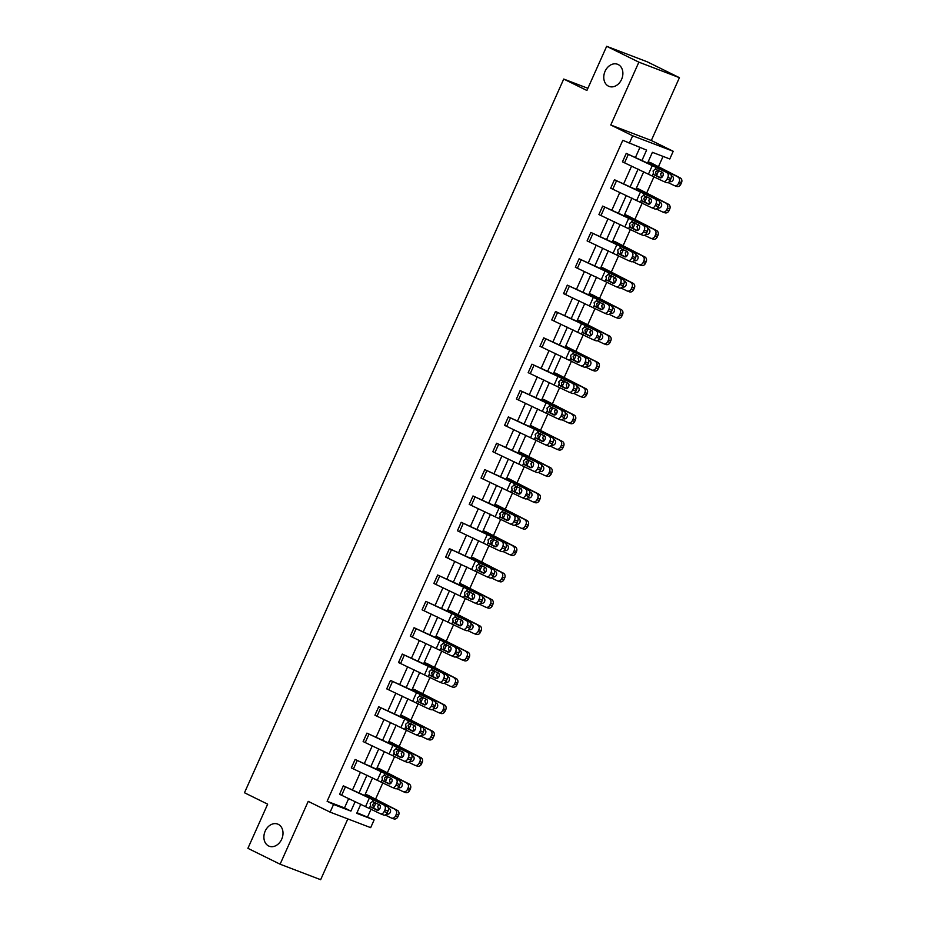 <?xml version="1.0" encoding="UTF-8"?>
<svg xmlns="http://www.w3.org/2000/svg" width="926" height="926" viewBox="0 0 926 926"><rect width="100%" height="100%" fill="white"/><g stroke="black" fill="none" stroke-linecap="round" stroke-linejoin="round"><path stroke-width="1.39" d="M278.286 824.337A11.853 9.179 110.9 0 1 281.863 838.817A11.853 9.179 110.9 0 1 269.211 846.225A11.853 9.179 110.9 0 1 268.609 845.959A11.853 9.179 110.9 0 1 265.033 831.479A11.853 9.179 110.9 0 1 277.684 824.082A11.853 9.179 110.9 0 1 278.286 824.337M618.163 64.531A11.853 9.179 110.9 0 1 621.74 79.011A11.853 9.179 110.9 0 1 609.088 86.419A11.853 9.179 110.9 0 1 608.486 86.153A11.853 9.179 110.9 0 1 604.909 71.672A11.853 9.179 110.9 0 1 617.561 64.276A11.853 9.179 110.9 0 1 618.163 64.531M357.008 812.715L374.104 819.961L370.666 827.647L330.119 812.137L308.219 801.36L280.103 864.201L247.902 848.332L267.66 804.162L244.476 792.749L563.726 79.057L586.91 90.47L606.669 46.3L647.216 61.799L679.418 77.668L638.871 62.158L610.766 124.998L632.666 135.786L673.214 151.285L669.776 158.971L652.402 152.327L647.598 163.069L648.177 161.772L650.897 162.814L680.205 177.885A3.704 3.137 110 0 1 681.524 182.619L680.772 184.309A3.704 3.137 110 0 1 676.431 186.323M606.669 46.3L638.871 62.158M280.103 864.201L320.651 879.7L347.84 818.92M610.766 124.998L651.314 140.497L679.418 77.668M651.314 140.497L673.214 151.285M367.657 816.79L371.118 809.058M375.47 799.346L382.901 782.702M387.253 772.99L394.696 756.357M399.037 746.634L406.479 730.001M410.831 720.289L418.274 703.656M422.615 693.933L430.058 677.3M434.398 667.588L441.841 650.943M446.193 641.232L453.636 624.599M457.976 614.876L465.419 598.242M469.771 588.531L477.203 571.898M481.555 562.175L488.997 545.541M493.338 535.83L500.781 519.185M505.133 509.474L512.576 492.84M516.916 483.117L524.359 466.484M528.7 456.773L536.142 440.139M540.495 430.416L547.937 413.783M552.278 404.072L559.721 387.427M564.061 377.715L571.504 361.082M575.856 351.359L583.299 334.726M587.64 325.014L595.082 308.381M599.435 298.658L606.877 282.025M611.218 272.313L618.661 255.669M623.001 245.957L630.444 229.324M634.796 219.601L642.239 202.968M646.58 193.256L654.022 176.623M658.363 166.9L663.062 156.401M587.883 88.294L563.726 79.057M399.06 780.178L388.052 774.611A13.89 0.625 -155.9 0 0 382.461 771.925L355.144 759.482L399.06 780.178A3.704 2.546 111.6 0 1 399.835 784.716L396.71 783.477A3.704 2.546 -68.4 0 0 395.946 778.94M351.336 767.92L355.121 759.47L351.371 767.932L392.161 787.389A3.704 2.546 -68.4 0 0 392.311 787.459A3.704 2.546 -68.4 0 0 395.958 785.167L396.71 783.477M422.638 727.477L411.63 721.91A13.89 0.625 -155.9 0 0 406.039 719.224L378.722 706.781L422.638 727.477A3.704 2.546 111.6 0 1 423.413 732.003L420.288 730.776A3.704 2.546 -68.4 0 0 419.513 726.239M415.89 734.746A3.704 2.546 -68.4 0 0 419.536 732.454L422.65 733.693A3.704 2.546 111.6 0 1 419.003 735.985L415.89 734.746A3.704 2.546 -68.4 0 1 415.739 734.688L374.937 715.231L378.699 706.769M446.216 674.776L435.208 669.209A13.89 0.625 -155.9 0 0 429.618 666.523L402.266 654.069L446.216 674.776A3.704 2.546 111.6 0 1 446.98 679.302L443.867 678.063A3.704 2.546 -68.4 0 0 443.091 673.538M439.456 682.045A3.704 2.546 -68.4 0 0 443.103 679.753L446.228 680.992A3.704 2.546 111.6 0 1 442.582 683.284L439.456 682.045A3.704 2.546 -68.4 0 1 439.318 681.976L398.516 662.53L402.266 654.069M469.795 622.075L458.775 616.508A13.89 0.625 -155.9 0 0 453.196 613.811L425.867 601.379L469.795 622.075A3.704 2.546 111.6 0 1 470.558 626.601L467.433 625.363A3.704 2.546 -68.4 0 0 466.669 620.837M422.071 609.806L425.844 601.368L422.094 609.817L462.884 629.275A3.704 2.546 -68.4 0 0 463.035 629.344A3.704 2.546 -68.4 0 0 466.681 627.052L467.433 625.363M493.361 569.363L482.353 563.795A13.89 0.625 -155.9 0 0 476.763 561.11L449.446 548.667L493.361 569.363A3.704 2.546 111.6 0 1 494.137 573.9L491.011 572.662A3.704 2.546 -68.4 0 0 490.248 568.124M486.613 576.643A3.704 2.546 -68.4 0 0 490.259 574.351L493.384 575.59A3.704 2.546 111.6 0 1 489.727 577.882L486.613 576.643A3.704 2.546 -68.4 0 1 486.463 576.574L445.637 557.105L449.423 548.655M516.94 516.662L505.932 511.094A13.89 0.625 -155.9 0 0 500.341 508.409L473.024 495.966L516.94 516.662A3.704 2.546 111.6 0 1 517.715 521.199L514.59 519.961A3.704 2.546 -68.4 0 0 513.814 515.423M510.18 523.942A3.704 2.546 -68.4 0 0 513.837 521.651L516.951 522.889A3.704 2.546 111.6 0 1 513.305 525.169L510.18 523.942A3.704 2.546 -68.4 0 1 510.041 523.873L469.216 504.404L473.001 495.954M540.518 463.961L529.51 458.393A13.89 0.625 -155.9 0 0 523.919 455.708L496.567 443.253L540.518 463.961A3.704 2.546 111.6 0 1 541.282 468.487L538.168 467.26A3.704 2.546 -68.4 0 0 537.393 462.722M533.758 471.23A3.704 2.546 -68.4 0 0 537.404 468.938L540.529 470.176A3.704 2.546 111.6 0 1 536.883 472.468L533.758 471.23A3.704 2.546 -68.4 0 1 533.619 471.172L492.817 451.714L496.567 443.253M564.096 411.26L553.077 405.692A13.89 0.625 -155.9 0 0 547.497 403.007L520.169 390.564L564.096 411.26A3.704 2.546 111.6 0 1 564.86 415.786L561.735 414.547A3.704 2.546 -68.4 0 0 560.971 410.021M557.336 418.529A3.704 2.546 -68.4 0 0 560.982 416.237L564.108 417.476A3.704 2.546 111.6 0 1 560.462 419.767L557.336 418.529A3.704 2.546 -68.4 0 1 557.186 418.459L516.395 399.013L520.146 390.552M587.663 358.559L576.655 352.991A13.89 0.625 -155.9 0 0 571.064 350.294L543.747 337.863L587.663 358.559A3.704 2.546 111.6 0 1 588.438 363.085L585.313 361.846A3.704 2.546 -68.4 0 0 584.549 357.32M539.974 346.301L543.724 337.851L539.974 346.301L580.764 365.758A3.704 2.546 -68.4 0 0 580.915 365.828A3.704 2.546 -68.4 0 0 584.561 363.536L585.313 361.846M611.241 305.846L600.233 300.279A13.89 0.625 -155.9 0 0 594.642 297.593L567.325 285.15L611.241 305.846A3.704 2.546 111.6 0 1 612.017 310.384L608.891 309.145A3.704 2.546 -68.4 0 0 608.116 304.608M604.481 313.127A3.704 2.546 -68.4 0 0 608.139 310.835L611.253 312.074A3.704 2.546 111.6 0 1 607.606 314.365L604.481 313.127A3.704 2.546 -68.4 0 1 604.342 313.057L563.54 293.6L567.302 285.139M634.819 253.145L623.811 247.578A13.89 0.625 -155.9 0 0 618.221 244.892L590.869 232.438L634.819 253.145A3.704 2.546 111.6 0 1 635.583 257.683L632.47 256.444A3.704 2.546 -68.4 0 0 631.694 251.907M628.059 260.414A3.704 2.546 -68.4 0 0 631.706 258.134L634.831 259.373A3.704 2.546 111.6 0 1 631.185 261.653L628.059 260.414A3.704 2.546 -68.4 0 1 627.921 260.356L587.096 240.887L590.869 232.438M658.398 200.444L647.378 194.877A13.89 0.625 -155.9 0 0 641.799 192.191L614.47 179.748L658.398 200.444A3.704 2.546 111.6 0 1 659.162 204.97L656.036 203.732A3.704 2.546 -68.4 0 0 655.272 199.206M610.674 188.186L614.447 179.737L610.697 188.198L651.487 207.655A3.704 2.546 -68.4 0 0 651.638 207.713A3.704 2.546 -68.4 0 0 655.284 205.422L656.036 203.732M641.973 160.453L646.603 150.105L622.781 140.301L327.11 801.279L344.484 807.923L348.685 798.525M352.551 789.878L360.469 772.18M364.346 763.533L372.264 745.824M376.13 737.177L384.047 719.479M387.913 710.832L395.842 693.123M399.708 684.476L407.625 666.766M411.491 658.12L419.409 640.422M423.275 631.775L431.203 614.065M435.07 605.419L442.987 587.709M446.853 579.074L454.77 561.364M458.636 552.718L466.565 535.008M470.431 526.362L478.348 508.663M482.214 500.017L490.143 482.307M494.009 473.661L501.927 455.951M505.793 447.316L513.71 429.606M517.576 420.96L525.505 403.25M529.371 394.603L537.288 376.905M541.154 368.259L549.072 350.549M552.938 341.902L560.867 324.193M564.733 315.558L572.65 297.848M576.516 289.201L584.445 271.492M588.311 262.845L596.228 245.147M600.094 236.5L608.012 218.791M611.878 210.144L619.807 192.434M623.673 183.799L631.59 166.09M635.456 157.443L639.889 147.547M670.181 174.088L659.173 168.52A13.89 0.625 -155.9 0 0 653.582 165.835L626.231 153.38L670.181 174.088A3.704 2.546 111.6 0 1 670.945 178.625L667.831 177.387A3.704 2.546 -68.4 0 0 667.056 172.849M663.421 181.369A3.704 2.546 -68.4 0 0 667.067 179.077L670.192 180.315A3.704 2.546 111.6 0 1 666.546 182.607L663.421 181.369A3.704 2.546 -68.4 0 1 663.282 181.299L622.457 161.83L626.231 153.38M646.603 226.801L635.595 221.233A13.89 0.625 -155.9 0 0 630.004 218.536L602.687 206.104L646.603 226.801A3.704 2.546 111.6 0 1 647.378 231.326L644.253 230.088A3.704 2.546 -68.4 0 0 643.477 225.562M639.854 234.07A3.704 2.546 -68.4 0 0 643.501 231.778L646.614 233.016A3.704 2.546 111.6 0 1 642.968 235.308L639.854 234.07A3.704 2.546 -68.4 0 1 639.704 234L598.914 214.543L602.664 206.093M623.024 279.502L612.017 273.934A13.89 0.625 -155.9 0 0 606.426 271.249L579.109 258.805L623.024 279.502A3.704 2.546 111.6 0 1 623.8 284.027L620.675 282.789A3.704 2.546 -68.4 0 0 619.911 278.263M575.335 267.255L579.086 258.794L575.335 267.255L616.126 286.701A3.704 2.546 -68.4 0 0 616.276 286.771A3.704 2.546 -68.4 0 0 619.922 284.479L620.675 282.789M599.458 332.202L588.45 326.635A13.89 0.625 -155.9 0 0 582.859 323.95L555.531 311.506L599.458 332.202A3.704 2.546 111.6 0 1 600.222 336.728L597.096 335.49A3.704 2.546 -68.4 0 0 596.332 330.964M592.698 339.472A3.704 2.546 -68.4 0 0 596.344 337.18L599.469 338.418A3.704 2.546 111.6 0 1 595.823 340.71L592.698 339.472A3.704 2.546 -68.4 0 1 592.559 339.414L551.734 319.945L555.507 311.495M575.879 384.903L564.872 379.336A13.89 0.625 -155.9 0 0 559.281 376.65L531.929 364.196L575.879 384.903A3.704 2.546 111.6 0 1 576.643 389.441L573.53 388.202A3.704 2.546 -68.4 0 0 572.754 383.665M569.12 392.173A3.704 2.546 -68.4 0 0 572.766 389.892L575.891 391.131A3.704 2.546 111.6 0 1 572.245 393.411L569.12 392.173A3.704 2.546 -68.4 0 1 568.981 392.115L528.179 372.657L531.929 364.196M552.301 437.604L541.293 432.037A13.89 0.625 -155.9 0 0 535.703 429.351L508.386 416.908L552.301 437.604A3.704 2.546 111.6 0 1 553.077 442.142L549.951 440.903A3.704 2.546 -68.4 0 0 549.176 436.366M545.553 444.885A3.704 2.546 -68.4 0 0 549.199 442.593L552.313 443.832A3.704 2.546 111.6 0 1 548.667 446.124L545.553 444.885A3.704 2.546 -68.4 0 1 545.402 444.816L504.577 425.347L508.362 416.897M528.723 490.317L517.715 484.749A13.89 0.625 -155.9 0 0 512.124 482.052L484.807 469.621L528.723 490.317A3.704 2.546 111.6 0 1 529.498 494.843L526.373 493.604A3.704 2.546 -68.4 0 0 525.609 489.078M521.975 497.586A3.704 2.546 -68.4 0 0 525.621 495.294L528.746 496.533A3.704 2.546 111.6 0 1 525.1 498.825L521.975 497.586A3.704 2.546 -68.4 0 1 521.824 497.517L481.011 478.048L484.784 469.609M505.156 543.018L494.148 537.45A13.89 0.625 -155.9 0 0 488.558 534.765L461.229 522.322L505.156 543.018A3.704 2.546 111.6 0 1 505.92 547.544L502.795 546.305A3.704 2.546 -68.4 0 0 502.031 541.779M457.432 530.748L461.206 522.31L457.456 530.772L498.257 550.218A3.704 2.546 -68.4 0 0 498.396 550.287A3.704 2.546 -68.4 0 0 502.042 547.995L502.795 546.305M481.578 595.719L470.57 590.151A13.89 0.625 -155.9 0 0 464.979 587.466L437.628 575.011L481.578 595.719A3.704 2.546 111.6 0 1 482.342 600.245L479.228 599.018A3.704 2.546 -68.4 0 0 478.453 594.48M474.818 602.988A3.704 2.546 -68.4 0 0 478.464 600.696L481.589 601.935A3.704 2.546 111.6 0 1 477.943 604.227L474.818 602.988A3.704 2.546 -68.4 0 1 474.679 602.93L433.854 583.461L437.628 575.011M458 648.42L446.992 642.852A13.89 0.625 -155.9 0 0 441.401 640.167L414.084 627.724L458 648.42A3.704 2.546 111.6 0 1 458.775 652.957L455.65 651.719A3.704 2.546 -68.4 0 0 454.874 647.181M451.251 655.701A3.704 2.546 -68.4 0 0 454.897 653.409L458.011 654.647A3.704 2.546 111.6 0 1 454.365 656.928L451.251 655.701A3.704 2.546 -68.4 0 1 451.101 655.631L410.276 636.162L414.061 627.712M434.421 701.121L423.413 695.553A13.89 0.625 -155.9 0 0 417.823 692.868L390.506 680.436L434.421 701.121A3.704 2.546 111.6 0 1 435.197 705.658L432.072 704.42A3.704 2.546 -68.4 0 0 431.308 699.882M386.709 688.863L390.483 680.413L386.732 688.875L427.523 708.332A3.704 2.546 -68.4 0 0 427.673 708.402A3.704 2.546 -68.4 0 0 431.319 706.11L432.072 704.42M410.855 753.833L399.847 748.266A13.89 0.625 -155.9 0 0 394.256 745.569L366.928 733.137L410.855 753.833A3.704 2.546 111.6 0 1 411.619 758.359L408.493 757.121A3.704 2.546 -68.4 0 0 407.729 752.595M404.095 761.103A3.704 2.546 -68.4 0 0 407.741 758.811L410.866 760.049A3.704 2.546 111.6 0 1 407.22 762.341L404.095 761.103A3.704 2.546 -68.4 0 1 403.956 761.033L363.131 741.564L366.904 733.126M387.276 806.534L376.269 800.967A13.89 0.625 -155.9 0 0 370.678 798.281L343.326 785.827L387.276 806.534A3.704 2.546 111.6 0 1 388.04 811.06L384.927 809.822A3.704 2.546 -68.4 0 0 384.151 805.296M380.517 813.804A3.704 2.546 -68.4 0 0 384.163 811.512L387.288 812.75A3.704 2.546 111.6 0 1 383.642 815.042L380.517 813.804A3.704 2.546 -68.4 0 1 380.378 813.734L339.576 794.288L343.326 785.827M629.229 143.472L632.666 135.786M330.119 812.137L333.557 804.451L350.919 811.095L355.202 801.546M327.11 801.279L333.557 804.451M359.068 792.899L366.985 775.189M370.851 766.543L378.769 748.845M382.635 740.198L390.564 722.488M394.43 713.842L402.347 696.132M406.213 687.497L414.13 669.787M417.996 661.141L425.925 643.431M429.791 634.785L437.709 617.086M441.575 608.44L449.504 590.73M453.37 582.084L461.287 564.374M465.153 555.739L473.07 538.029M476.936 529.383L484.865 511.673M488.731 503.026L496.649 485.328M500.515 476.682L508.432 458.972M512.298 450.325L520.227 432.616M524.093 423.981L532.01 406.271M535.876 397.624L543.805 379.915M547.671 371.268L555.588 353.57M559.454 344.923L567.372 327.214M571.238 318.567L579.167 300.857M583.033 292.211L590.95 274.513M594.816 265.866L602.733 248.156M606.599 239.51L614.528 221.812M618.394 213.165L626.312 195.455M630.178 186.809L638.095 169.099M360.827 804.15L356.73 813.317L374.104 819.961M643.732 171.715L635.815 189.425L636.393 188.128L639.102 189.17L668.422 204.229A3.704 3.137 110 0 1 669.741 208.975L668.989 210.665A3.704 3.137 110 0 1 664.637 212.679M631.949 198.06L624.031 215.77L624.599 214.485L627.319 215.515L656.627 230.586A3.704 3.137 110 0 1 657.946 235.331L657.194 237.021A3.704 3.137 110 0 1 652.853 239.035M620.165 224.416L612.236 242.126L612.815 240.829L615.535 241.871L644.843 256.942A3.704 3.137 110 0 1 646.163 261.676L645.41 263.366A3.704 3.137 110 0 1 641.07 265.38M608.37 250.772L600.453 268.471L601.032 267.186L603.74 268.216L633.06 283.287A3.704 3.137 110 0 1 634.379 288.032L633.615 289.722A3.704 3.137 110 0 1 629.275 291.736M596.587 277.117L588.658 294.827L589.237 293.542L591.957 294.572L621.265 309.643A3.704 3.137 110 0 1 622.585 314.377L621.832 316.067A3.704 3.137 110 0 1 617.492 318.081M584.792 303.473L576.875 321.183L577.454 319.887L580.197 320.94L609.482 335.988A3.704 3.137 110 0 1 610.801 340.733L610.049 342.423A3.704 3.137 110 0 1 605.708 344.437M573.009 329.818L565.091 347.528L565.67 346.243L577.315 352.69A13.89 0.625 24.1 0 0 581.713 354.924L597.698 362.344A3.704 3.137 110 0 1 599.018 367.09L598.254 368.78A3.704 3.137 110 0 1 593.913 370.794M561.225 356.174L553.297 373.884L553.875 372.588L556.595 373.629L585.903 388.7A3.704 3.137 110 0 1 587.223 393.434L586.471 395.124A3.704 3.137 110 0 1 582.13 397.138M549.431 382.531L541.513 400.229L542.092 398.944L544.835 399.986L574.12 415.045A3.704 3.137 110 0 1 575.44 419.791L574.687 421.48A3.704 3.137 110 0 1 570.335 423.495M537.647 408.875L529.73 426.585L530.297 425.3L541.953 431.748A13.89 0.625 24.1 0 0 546.352 433.981L562.325 441.401A3.704 3.137 110 0 1 563.645 446.135L562.892 447.825A3.704 3.137 110 0 1 558.552 449.839M525.864 435.232L517.935 452.941L518.514 451.645L521.234 452.687L550.542 467.746A3.704 3.137 110 0 1 551.861 472.491L551.109 474.181A3.704 3.137 110 0 1 546.768 476.195M514.069 461.576L506.152 479.286L506.73 478.001L509.439 479.031L538.758 494.102A3.704 3.137 110 0 1 540.078 498.848L539.314 500.538A3.704 3.137 110 0 1 534.973 502.552M502.286 487.933L494.368 505.642L494.935 504.346L497.656 505.388L526.963 520.458A3.704 3.137 110 0 1 528.283 525.192L527.531 526.882A3.704 3.137 110 0 1 523.19 528.896M490.491 514.289L482.573 531.987L483.152 530.702L485.895 531.744L515.18 546.803A3.704 3.137 110 0 1 516.5 551.549L515.747 553.239A3.704 3.137 110 0 1 511.407 555.253M478.707 540.634L470.79 558.343L471.369 557.058L474.077 558.089L503.397 573.159A3.704 3.137 110 0 1 504.716 577.893L503.952 579.583A3.704 3.137 110 0 1 499.612 581.597M466.924 566.99L458.995 584.7L459.574 583.403L462.294 584.445L491.602 599.504A3.704 3.137 110 0 1 492.921 604.25L492.169 605.94A3.704 3.137 110 0 1 487.828 607.954M455.129 593.335L447.212 611.044L447.79 609.759L450.534 610.801L479.818 625.86A3.704 3.137 110 0 1 481.138 630.606L480.386 632.296A3.704 3.137 110 0 1 476.033 634.31M443.346 619.691L435.428 637.401L435.996 636.104L447.652 642.551A13.89 0.625 24.1 0 0 452.05 644.785L468.024 652.217A3.704 3.137 110 0 1 469.343 656.951L468.591 658.641A3.704 3.137 110 0 1 464.25 660.655M431.562 646.047L423.633 663.745L424.212 662.46L426.932 663.491L456.24 678.561A3.704 3.137 110 0 1 457.56 683.307L456.807 684.997A3.704 3.137 110 0 1 452.467 687.011M419.767 672.392L411.85 690.101L412.429 688.817L415.137 689.847L444.457 704.918A3.704 3.137 110 0 1 445.776 709.652L445.012 711.342A3.704 3.137 110 0 1 440.672 713.356M407.984 698.748L400.067 716.458L400.634 715.161L403.354 716.203L432.662 731.262A3.704 3.137 110 0 1 433.981 736.008L433.229 737.698A3.704 3.137 110 0 1 428.888 739.712M396.189 725.093L388.272 742.802L388.851 741.518L391.559 742.548L420.879 757.618A3.704 3.137 110 0 1 422.198 762.364L421.446 764.054A3.704 3.137 110 0 1 417.105 766.068M384.406 751.449L376.488 769.159L377.067 767.862L379.776 768.904L409.095 783.975A3.704 3.137 110 0 1 410.415 788.709L409.651 790.399A3.704 3.137 110 0 1 405.31 792.413M372.622 777.805L364.694 795.503L365.272 794.219L367.992 795.249L397.3 810.319A3.704 3.137 110 0 1 398.62 815.065L397.867 816.755A3.704 3.137 110 0 1 393.527 818.769M436.007 636.104L468.024 652.217M530.309 425.289L562.325 441.401M565.67 346.231L597.698 362.344M344.484 807.923L350.919 811.095M658.467 170.095L655.654 171.935L656.418 175.627L653.802 174.644L660.088 177.792M670.192 180.315L670.945 178.625M666.546 182.607A3.704 2.546 111.6 0 1 666.396 182.538L663.572 181.415M660.782 177.827L656.418 175.627M667.067 179.077L667.831 177.387M653.802 174.644L653.073 170.974L655.238 169.111L662.275 172.294A2.963 2.037 111.6 0 1 662.889 175.928A2.963 2.037 111.6 0 1 659.972 177.757A2.963 2.037 111.6 0 1 659.856 177.699M656.048 167.282L655.238 169.111L656.221 169.238M668.051 182.561L674.116 185.489A3.704 3.137 -70 0 0 678.457 183.475L680.772 184.309M648.177 161.772L659.833 168.231A13.89 0.625 24.1 0 0 664.231 170.465L680.205 177.885M661.558 177.595L660.608 173.833L662.078 172.201M681.524 182.619L679.209 181.785L678.457 183.475M679.209 181.785A3.704 3.137 -70 0 0 677.89 177.04M669.521 181.427L669.695 181.508A2.963 2.512 110 0 0 672.114 176.102L671.315 175.72M669.672 181.23L670.702 181.727M646.684 196.439L643.871 198.291L644.635 201.972L642.007 200.988L648.304 204.148M655.284 205.422L658.409 206.66L659.162 204.97M658.409 206.66A3.704 2.546 111.6 0 1 654.763 208.952A3.704 2.546 111.6 0 1 654.613 208.894L651.788 207.771M648.999 204.183L644.635 201.972M642.007 200.988L641.29 197.319L643.443 195.455L650.48 198.65A2.963 2.037 111.6 0 1 651.105 202.273A2.963 2.037 111.6 0 1 648.177 204.102A2.963 2.037 111.6 0 1 648.061 204.056M644.264 193.638L643.443 195.455L644.427 195.583M634.889 222.796L632.076 224.648L632.84 228.328L630.224 227.345L636.509 230.505M646.614 233.016L647.378 231.326M642.968 235.308A3.704 2.546 111.6 0 1 642.829 235.239L640.005 234.116M637.204 230.539L632.84 228.328M643.501 231.778L644.253 230.088M630.224 227.345L629.495 223.675L631.659 221.812L638.697 224.995A2.963 2.037 111.6 0 1 639.31 228.629A2.963 2.037 111.6 0 1 636.393 230.458A2.963 2.037 111.6 0 1 636.278 230.4M632.47 219.994L631.659 221.812L632.643 221.939M656.256 208.917L662.322 211.834A3.704 3.137 -70 0 0 666.674 209.82L668.989 210.665M636.393 188.128L648.038 194.576A13.89 0.625 24.1 0 0 652.448 196.81L668.422 204.229M649.774 203.94L648.813 200.19L650.295 198.558M669.741 208.975L667.426 208.13L666.674 209.82M667.426 208.13A3.704 3.137 -70 0 0 666.107 203.396M657.726 207.771L657.911 207.864A2.963 2.512 110 0 0 660.331 202.458L659.532 202.076M657.888 207.574L658.918 208.072M644.473 235.262L650.538 238.19A3.704 3.137 -70 0 0 654.879 236.176L657.194 237.021M624.599 214.485L636.255 220.932A13.89 0.625 24.1 0 0 640.653 223.166L656.627 230.586M637.991 230.296L637.03 226.534L638.512 224.902M657.946 235.331L655.631 234.486L654.879 236.176M655.631 234.486A3.704 3.137 -70 0 0 654.312 229.741M645.943 234.128L646.128 234.22A2.963 2.512 110 0 0 648.547 228.815L647.737 228.421M646.093 233.931L647.135 234.428M623.105 249.152L620.293 250.992L621.057 254.685L618.429 253.701L624.726 256.849M634.831 259.373L635.583 257.683M631.185 261.653A3.704 2.546 111.6 0 1 631.034 261.595L628.21 260.472M625.42 256.884L621.057 254.685M631.706 258.134L632.47 256.444M618.429 253.701L617.711 250.02L619.876 248.156L626.914 251.351A2.963 2.037 111.6 0 1 627.527 254.974A2.963 2.037 111.6 0 1 624.61 256.815A2.963 2.037 111.6 0 1 624.494 256.757M620.686 246.339L619.876 248.156L620.848 248.295M632.69 261.618L638.755 264.547A3.704 3.137 -70 0 0 643.095 262.533L645.41 263.366M612.815 240.829L624.46 247.277A13.89 0.625 24.1 0 0 628.87 249.511L644.843 256.942M626.196 256.641L625.247 252.891L626.717 251.259M646.163 261.676L643.848 260.843L643.095 262.533M643.848 260.843A3.704 3.137 -70 0 0 642.528 256.097M634.16 260.484L634.333 260.565A2.963 2.512 110 0 0 636.752 255.159L635.954 254.777M634.31 260.275L635.34 260.773M611.322 275.497L608.498 277.349L609.262 281.029L606.646 280.046L612.943 283.206M619.922 284.479L623.048 285.717L623.8 284.027M623.048 285.717A3.704 2.546 111.6 0 1 619.401 288.009A3.704 2.546 111.6 0 1 619.251 287.94L616.427 286.829M613.637 283.24L609.262 281.029M606.646 280.046L605.928 276.376L608.081 274.513L615.119 277.707A2.963 2.037 111.6 0 1 615.732 281.33A2.963 2.037 111.6 0 1 612.815 283.159A2.963 2.037 111.6 0 1 612.699 283.113M608.903 272.695L608.081 274.513L609.065 274.64M620.895 287.974L626.96 290.891A3.704 3.137 -70 0 0 631.3 288.877L633.615 289.722M601.032 267.186L612.676 273.633A13.89 0.625 24.1 0 0 617.086 275.867L633.06 283.287M614.413 282.997L613.452 279.235L614.933 277.603M634.379 288.032L632.064 287.187L631.3 288.877M632.064 287.187A3.704 3.137 -70 0 0 630.745 282.453M622.365 286.829L622.55 286.921A2.963 2.512 110 0 0 624.969 281.516L624.17 281.122M622.527 286.632L623.557 287.129M599.527 301.853L596.714 303.693L597.478 307.386L594.862 306.402L601.148 309.55M611.253 312.074L612.017 310.384M607.606 314.365A3.704 2.546 111.6 0 1 607.468 314.296L604.643 313.173M601.842 309.597L597.478 307.386M608.139 310.835L608.891 309.145M594.862 306.402L594.133 302.733L596.298 300.869L603.335 304.052A2.963 2.037 111.6 0 1 603.949 307.687A2.963 2.037 111.6 0 1 601.032 309.515A2.963 2.037 111.6 0 1 600.916 309.458M597.108 299.04L596.298 300.869L597.282 300.996M609.111 314.319L615.177 317.248A3.704 3.137 -70 0 0 619.517 315.234L621.832 316.067M589.237 293.542L600.893 299.989A13.89 0.625 24.1 0 0 605.291 302.223L621.265 309.643M602.618 309.353L601.668 305.592L603.139 303.959M622.585 314.377L620.27 313.544L619.517 315.234M620.27 313.544A3.704 3.137 -70 0 0 618.95 308.798M610.581 313.185L610.766 313.266A2.963 2.512 110 0 0 613.174 307.86L612.375 307.478M610.732 312.988L611.773 313.486M587.744 328.198L584.931 330.05L585.695 333.73L583.067 332.747L589.364 335.906M599.469 338.418L600.222 336.728M595.823 340.71A3.704 2.546 111.6 0 1 595.673 340.652L592.848 339.529M590.059 335.941L585.695 333.73M596.344 337.18L597.096 335.49M583.067 332.747L582.35 329.077L584.503 327.214L591.54 330.408A2.963 2.037 111.6 0 1 592.165 334.031A2.963 2.037 111.6 0 1 589.249 335.86A2.963 2.037 111.6 0 1 589.133 335.814M585.325 325.396L584.503 327.214L585.487 327.341M597.316 340.675L603.393 343.592A3.704 3.137 -70 0 0 607.734 341.578L610.049 342.423M577.454 319.887L589.098 326.334A13.89 0.625 24.1 0 0 593.508 328.568L609.482 335.988M590.834 335.698L589.874 331.948L591.355 330.316M610.801 340.733L608.486 339.888L607.734 341.578M608.486 339.888A3.704 3.137 -70 0 0 607.167 335.154M598.798 339.529L598.972 339.622A2.963 2.512 110 0 0 601.391 334.217L600.592 333.835M598.948 339.333L599.979 339.83M575.96 354.554L573.136 356.406L573.9 360.087L571.284 359.103L577.581 362.263M584.561 363.536L587.686 364.775L588.438 363.085M587.686 364.775A3.704 2.546 111.6 0 1 584.028 367.066A3.704 2.546 111.6 0 1 583.889 366.997L581.065 365.874M578.275 362.298L573.9 360.087M571.284 359.103L570.555 355.434L572.719 353.57L579.757 356.765A2.963 2.037 111.6 0 1 580.37 360.388A2.963 2.037 111.6 0 1 577.454 362.216A2.963 2.037 111.6 0 1 577.338 362.159M573.53 351.753L572.719 353.57L573.703 353.697M585.533 367.02L591.598 369.949A3.704 3.137 -70 0 0 595.939 367.935L598.254 368.78M579.051 362.054L578.09 358.293L579.572 356.66M599.018 367.09L596.703 366.245L595.939 367.935M596.703 366.245A3.704 3.137 -70 0 0 595.383 361.499M587.003 365.886L587.188 365.978A2.963 2.512 110 0 0 589.607 360.573L588.797 360.179M587.153 365.689L588.195 366.187M564.165 380.91L561.353 382.751L562.117 386.443L559.501 385.459L565.786 388.607M575.891 391.131L576.643 389.441M572.245 393.411A3.704 2.546 111.6 0 1 572.106 393.353L569.27 392.23M566.481 388.642L562.117 386.443M572.766 389.892L573.53 388.202M559.501 385.459L558.772 381.79L560.936 379.915L567.974 383.109A2.963 2.037 111.6 0 1 568.587 386.732A2.963 2.037 111.6 0 1 565.67 388.573A2.963 2.037 111.6 0 1 565.554 388.515M561.746 378.097L560.936 379.915L561.92 380.054M573.75 393.376L579.815 396.305A3.704 3.137 -70 0 0 584.156 394.291L586.471 395.124M553.875 372.588L565.531 379.035A13.89 0.625 24.1 0 0 569.93 381.269L585.903 388.7M567.256 388.399L566.307 384.649L567.777 383.017M587.223 393.434L584.908 392.601L584.156 394.291M584.908 392.601A3.704 3.137 -70 0 0 583.588 387.855M575.22 392.242L575.393 392.323A2.963 2.512 110 0 0 577.812 386.918L577.014 386.536M575.37 392.034L576.4 392.531M552.382 407.255L549.569 409.107L550.333 412.788L547.706 411.804L554.003 414.964M564.108 417.476L564.86 415.786M560.462 419.767A3.704 2.546 111.6 0 1 560.311 419.698L557.487 418.587M554.697 414.998L550.333 412.788M560.982 416.237L561.735 414.547M547.706 411.804L546.988 408.135L549.141 406.271L556.179 409.466A2.963 2.037 111.6 0 1 556.804 413.089A2.963 2.037 111.6 0 1 553.875 414.917A2.963 2.037 111.6 0 1 553.76 414.871M549.963 404.454L549.141 406.271L550.125 406.398M561.955 419.733L568.02 422.65A3.704 3.137 -70 0 0 572.372 420.635L574.687 421.48M542.092 398.944L553.736 405.391A13.89 0.625 24.1 0 0 558.146 407.625L574.12 415.045M555.473 414.755L554.512 410.994L555.994 409.361M575.44 419.791L573.125 418.946L572.372 420.635M573.125 418.946A3.704 3.137 -70 0 0 571.805 414.211M563.425 418.587L563.61 418.679A2.963 2.512 110 0 0 566.029 413.274L565.23 412.88M563.587 418.39L564.617 418.888M540.587 433.611L537.774 435.451L538.538 439.144L535.923 438.16L542.219 441.308M552.313 443.832L553.077 442.142M548.667 446.124A3.704 2.546 111.6 0 1 548.528 446.054L545.703 444.931M542.902 441.355L538.538 439.144M549.199 442.593L549.951 440.903M535.923 438.16L535.193 434.491L537.358 432.627L544.395 435.81A2.963 2.037 111.6 0 1 545.009 439.445A2.963 2.037 111.6 0 1 542.092 441.274A2.963 2.037 111.6 0 1 541.976 441.216M538.168 430.798L537.358 432.627L538.342 432.755M550.171 446.077L556.237 449.006A3.704 3.137 -70 0 0 560.577 446.992L562.892 447.825M543.689 441.112L542.729 437.35L544.21 435.718M563.645 446.135L561.341 445.302L560.577 446.992M561.341 445.302A3.704 3.137 -70 0 0 560.022 440.556M551.641 444.943L551.827 445.024A2.963 2.512 110 0 0 554.246 439.618L553.435 439.237M551.792 444.746L552.834 445.244M528.804 459.956L525.991 461.808L526.755 465.489L524.139 464.505L530.424 467.665M540.529 470.176L541.282 468.487M536.883 472.468A3.704 2.546 111.6 0 1 536.733 472.41L533.908 471.288M531.119 467.699L526.755 465.489M537.404 468.938L538.168 467.26M524.139 464.505L523.41 460.835L525.574 458.972L532.612 462.167A2.963 2.037 111.6 0 1 533.226 465.79A2.963 2.037 111.6 0 1 530.309 467.618A2.963 2.037 111.6 0 1 530.193 467.572M526.385 457.155L525.574 458.972L526.547 459.099M538.388 472.434L544.453 475.351A3.704 3.137 -70 0 0 548.794 473.336L551.109 474.181M518.514 451.645L530.158 458.092A13.89 0.625 24.1 0 0 534.568 460.326L550.542 467.746M531.894 467.456L530.945 463.706L532.415 462.074M551.861 472.491L549.546 471.647L548.794 473.336M549.546 471.647A3.704 3.137 -70 0 0 548.227 466.912M539.858 471.288L540.032 471.38A2.963 2.512 110 0 0 542.451 465.975L541.652 465.593M540.008 471.091L541.039 471.589M517.021 486.312L514.196 488.164L514.96 491.845L512.344 490.861L518.641 494.021M528.746 496.533L529.498 494.843M525.1 498.825A3.704 2.546 111.6 0 1 524.949 498.755L522.125 497.632M519.336 494.056L514.96 491.845M525.621 495.294L526.373 493.604M512.344 490.861L511.627 487.192L513.78 485.328L520.817 488.523A2.963 2.037 111.6 0 1 521.431 492.146A2.963 2.037 111.6 0 1 518.514 493.975A2.963 2.037 111.6 0 1 518.398 493.928M514.601 483.511L513.78 485.328L514.763 485.455M526.593 498.79L532.658 501.707A3.704 3.137 -70 0 0 536.999 499.693L539.314 500.538M506.73 478.001L518.375 484.448A13.89 0.625 24.1 0 0 522.785 486.682L538.758 494.102M520.111 493.813L519.15 490.051L520.632 488.419M540.078 498.848L537.763 498.003L536.999 499.693M537.763 498.003A3.704 3.137 -70 0 0 536.443 493.257M528.063 497.644L528.248 497.737A2.963 2.512 110 0 0 530.667 492.331L529.869 491.938M528.225 497.447L529.255 497.945M505.226 512.668L502.413 514.509L503.177 518.201L500.561 517.217L506.846 520.366M516.951 522.889L517.715 521.199M513.305 525.169A3.704 2.546 111.6 0 1 513.166 525.111L510.342 523.989M507.541 520.4L503.177 518.201M513.837 521.651L514.59 519.961M500.561 517.217L499.832 513.548L501.996 511.673L509.034 514.868A2.963 2.037 111.6 0 1 509.647 518.491A2.963 2.037 111.6 0 1 506.73 520.331A2.963 2.037 111.6 0 1 506.615 520.273M502.806 509.856L501.996 511.673L502.98 511.812M514.81 525.135L520.875 528.063A3.704 3.137 -70 0 0 525.216 526.049L527.531 526.882M494.935 504.346L506.591 510.793A13.89 0.625 24.1 0 0 510.99 513.027L526.963 520.458M508.316 520.157L507.367 516.407L508.837 514.775M528.283 525.192L525.968 524.359L525.216 526.049M525.968 524.359A3.704 3.137 -70 0 0 524.648 519.613M516.28 524L516.465 524.081A2.963 2.512 110 0 0 518.873 518.676L518.074 518.294M516.43 523.792L517.472 524.29M493.442 539.013L490.63 540.865L491.393 544.546L488.766 543.562L495.063 546.722M502.042 547.995L505.168 549.234L505.92 547.544M505.168 549.234A3.704 2.546 111.6 0 1 501.522 551.526A3.704 2.546 111.6 0 1 501.371 551.456L498.547 550.345M495.757 546.757L491.393 544.546M488.766 543.562L488.048 539.893L490.201 538.029L497.239 541.224A2.963 2.037 111.6 0 1 497.864 544.847A2.963 2.037 111.6 0 1 494.947 546.676A2.963 2.037 111.6 0 1 494.831 546.629M491.023 536.212L490.201 538.029L491.185 538.156M503.015 551.491L509.092 554.408A3.704 3.137 -70 0 0 513.432 552.394L515.747 553.239M483.152 530.702L494.797 537.149A13.89 0.625 24.1 0 0 499.207 539.383L515.18 546.803M496.533 546.514L495.572 542.752L497.054 541.12M516.5 551.549L514.185 550.704L513.432 552.394M514.185 550.704A3.704 3.137 -70 0 0 512.865 545.97M504.496 550.345L504.67 550.438A2.963 2.512 110 0 0 507.089 545.032L506.29 544.638M504.647 550.148L505.677 550.646M481.659 565.369L478.835 567.21L479.599 570.902L476.983 569.918L483.279 573.067M493.384 575.59L494.137 573.9M489.727 577.882A3.704 2.546 111.6 0 1 489.588 577.812L486.763 576.69M483.974 573.113L479.599 570.902M490.259 574.351L491.011 572.662M476.983 569.918L476.253 566.249L478.418 564.385L485.455 567.569A2.963 2.037 111.6 0 1 486.069 571.203A2.963 2.037 111.6 0 1 483.152 573.032A2.963 2.037 111.6 0 1 483.036 572.974M479.228 562.557L478.418 564.385L479.402 564.513M491.231 577.836L497.297 580.764A3.704 3.137 -70 0 0 501.637 578.75L503.952 579.583M471.369 557.058L483.013 563.506A13.89 0.625 24.1 0 0 487.412 565.74L503.397 573.159M484.749 572.87L483.789 569.108L485.27 567.476M504.716 577.893L502.401 577.06L501.637 578.75M502.401 577.06A3.704 3.137 -70 0 0 501.082 572.314M492.701 576.701L492.887 576.782A2.963 2.512 110 0 0 495.306 571.377L494.496 570.995M492.852 576.504L493.894 577.002M469.864 591.714L467.051 593.566L467.815 597.247L465.199 596.263L471.484 599.423M481.589 601.935L482.342 600.245M477.943 604.227A3.704 2.546 111.6 0 1 477.804 604.169L474.969 603.046M472.179 599.458L467.815 597.247M478.464 600.696L479.228 599.018M465.199 596.263L464.47 592.594L466.635 590.73L473.672 593.925A2.963 2.037 111.6 0 1 474.286 597.548A2.963 2.037 111.6 0 1 471.369 599.377A2.963 2.037 111.6 0 1 471.253 599.33M467.445 588.913L466.635 590.73L467.618 590.857M479.448 604.192L485.513 607.109A3.704 3.137 -70 0 0 489.854 605.095L492.169 605.94M459.574 583.403L471.23 589.85A13.89 0.625 24.1 0 0 475.628 592.084L491.602 599.504M472.954 599.215L472.005 595.464L473.475 593.832M492.921 604.25L490.606 603.405L489.854 605.095M490.606 603.405A3.704 3.137 -70 0 0 489.287 598.671M480.918 603.046L481.092 603.139A2.963 2.512 110 0 0 483.511 597.733L482.712 597.351M481.069 602.849L482.099 603.347M458.081 618.07L455.268 619.922L456.032 623.603L453.404 622.619L459.701 625.779M466.681 627.052L469.806 628.291L470.558 626.601M469.806 628.291A3.704 2.546 111.6 0 1 466.16 630.583A3.704 2.546 111.6 0 1 466.01 630.513L463.185 629.391M460.396 625.814L456.032 623.603M453.404 622.619L452.687 618.95L454.84 617.086L461.877 620.281A2.963 2.037 111.6 0 1 462.502 623.904A2.963 2.037 111.6 0 1 459.574 625.733A2.963 2.037 111.6 0 1 459.458 625.687M455.661 615.269L454.84 617.086L455.824 617.214M467.653 630.548L473.718 633.465A3.704 3.137 -70 0 0 478.071 631.451L480.386 632.296M447.79 609.759L459.435 616.207A13.89 0.625 24.1 0 0 463.845 618.441L479.818 625.86M461.171 625.571L460.21 621.809L461.692 620.177M481.138 630.606L478.823 629.761L478.071 631.451M478.823 629.761A3.704 3.137 -70 0 0 477.503 625.015M469.123 629.402L469.308 629.495A2.963 2.512 110 0 0 471.728 624.089L470.929 623.696M469.285 629.205L470.315 629.703M446.286 644.427L443.473 646.267L444.237 649.959L441.621 648.976L447.918 652.124M458.011 654.647L458.775 652.957M454.365 656.928A3.704 2.546 111.6 0 1 454.226 656.87L451.402 655.747M448.601 652.159L444.237 649.959M454.897 653.409L455.65 651.719M441.621 648.976L440.892 645.306L443.056 643.431L450.094 646.626A2.963 2.037 111.6 0 1 450.707 650.249A2.963 2.037 111.6 0 1 447.79 652.089A2.963 2.037 111.6 0 1 447.675 652.031M443.867 641.614L443.056 643.431L444.04 643.57M455.87 656.893L461.935 659.821A3.704 3.137 -70 0 0 466.276 657.807L468.591 658.641M449.388 651.927L448.427 648.165L449.909 646.533M469.343 656.951L467.04 656.117L466.276 657.807M467.04 656.117A3.704 3.137 -70 0 0 465.72 651.372M457.34 655.758L457.525 655.84A2.963 2.512 110 0 0 459.944 650.434L459.134 650.052M457.49 655.55L458.532 656.048M434.502 670.771L431.69 672.623L432.454 676.304L429.838 675.32L436.123 678.48M446.228 680.992L446.98 679.302M442.582 683.284A3.704 2.546 111.6 0 1 442.431 683.214L439.607 682.103M436.817 678.515L432.454 676.304M443.103 679.753L443.867 678.063M429.838 675.32L429.108 671.651L431.273 669.787L438.311 672.982A2.963 2.037 111.6 0 1 438.924 676.605A2.963 2.037 111.6 0 1 436.007 678.434A2.963 2.037 111.6 0 1 435.891 678.388M432.083 667.97L431.273 669.787L432.245 669.915M444.086 683.249L450.152 686.166A3.704 3.137 -70 0 0 454.492 684.152L456.807 684.997M424.212 662.46L435.857 668.908A13.89 0.625 24.1 0 0 440.267 671.142L456.24 678.561M437.593 678.272L436.644 674.51L438.114 672.878M457.56 683.307L455.245 682.462L454.492 684.152M455.245 682.462A3.704 3.137 -70 0 0 453.925 677.728M445.556 682.103L445.73 682.196A2.963 2.512 110 0 0 448.149 676.79L447.351 676.397M445.707 681.906L446.737 682.404M422.719 697.128L419.895 698.968L420.659 702.66L418.043 701.677L424.34 704.825M431.319 706.11L434.444 707.348L435.197 705.658M434.444 707.348A3.704 2.546 111.6 0 1 430.798 709.64A3.704 2.546 111.6 0 1 430.648 709.571L427.824 708.448M425.034 704.871L420.659 702.66M418.043 701.677L417.325 698.007L419.478 696.144L426.516 699.327A2.963 2.037 111.6 0 1 427.129 702.961A2.963 2.037 111.6 0 1 424.212 704.79A2.963 2.037 111.6 0 1 424.096 704.732M420.3 694.315L419.478 696.144L420.462 696.271M432.292 709.594L438.357 712.522A3.704 3.137 -70 0 0 442.697 710.508L445.012 711.342M412.429 688.817L424.073 695.264A13.89 0.625 24.1 0 0 428.483 697.498L444.457 704.918M425.81 704.628L424.849 700.866L426.33 699.234M445.776 709.652L443.461 708.818L442.697 710.508M443.461 708.818A3.704 3.137 -70 0 0 442.142 704.073M433.762 708.459L433.947 708.54A2.963 2.512 110 0 0 436.366 703.135L435.567 702.753M433.924 708.263L434.954 708.76M410.924 723.472L408.111 725.324L408.875 729.005L406.259 728.021L412.545 731.181M422.65 733.693L423.413 732.003M419.003 735.985A3.704 2.546 111.6 0 1 418.865 735.927L416.04 734.804M413.239 731.216L408.875 729.005M419.536 732.454L420.288 730.776M406.259 728.021L405.53 724.352L407.695 722.488L414.732 725.683A2.963 2.037 111.6 0 1 415.346 729.306A2.963 2.037 111.6 0 1 412.429 731.135A2.963 2.037 111.6 0 1 412.313 731.089M408.505 720.671L407.695 722.488L408.679 722.616M420.508 735.95L426.573 738.867A3.704 3.137 -70 0 0 430.914 736.853L433.229 737.698M400.634 715.161L412.29 721.609A13.89 0.625 24.1 0 0 416.688 723.843L432.662 731.262M414.015 730.973L413.065 727.223L414.547 725.59M433.981 736.008L431.666 735.163L430.914 736.853M431.666 735.163A3.704 3.137 -70 0 0 430.347 730.429M421.978 734.816L422.163 734.897A2.963 2.512 110 0 0 424.571 729.491L423.772 729.109M422.129 734.607L423.17 735.105M399.141 749.828L396.328 751.68L397.092 755.361L394.464 754.377L400.761 757.537M410.866 760.049L411.619 758.359M407.22 762.341A3.704 2.546 111.6 0 1 407.07 762.272L404.245 761.149M401.456 757.572L397.092 755.361M407.741 758.811L408.493 757.121M394.464 754.377L393.747 750.708L395.911 748.845L402.937 752.039A2.963 2.037 111.6 0 1 403.562 755.662A2.963 2.037 111.6 0 1 400.645 757.491A2.963 2.037 111.6 0 1 400.53 757.445M396.722 747.027L395.911 748.845L396.884 748.972M408.713 762.306L414.79 765.223A3.704 3.137 -70 0 0 419.131 763.209L421.446 764.054M388.851 741.518L400.495 747.965A13.89 0.625 24.1 0 0 404.905 750.199L420.879 757.618M402.231 757.329L401.271 753.567L402.752 751.935M422.198 762.364L419.883 761.519L419.131 763.209M419.883 761.519A3.704 3.137 -70 0 0 418.564 756.773M410.195 761.16L410.368 761.253A2.963 2.512 110 0 0 412.788 755.847L411.989 755.454M410.345 760.964L411.375 761.461M387.357 776.185L384.533 778.025L385.297 781.718L382.681 780.734L388.978 783.882M395.958 785.167L399.083 786.405L399.835 784.716M399.083 786.405A3.704 2.546 111.6 0 1 395.425 788.686A3.704 2.546 111.6 0 1 395.286 788.628L392.462 787.505M389.672 783.917L385.297 781.718M382.681 780.734L381.952 777.064L384.116 775.189L391.154 778.384A2.963 2.037 111.6 0 1 391.767 782.007A2.963 2.037 111.6 0 1 388.851 783.847A2.963 2.037 111.6 0 1 388.735 783.79M384.927 773.372L384.116 775.189L385.1 775.328M396.93 788.651L402.995 791.58A3.704 3.137 -70 0 0 407.336 789.565L409.651 790.399M377.067 767.862L388.712 774.31A13.89 0.625 24.1 0 0 393.11 776.544L409.095 783.975M390.448 783.685L389.487 779.923L390.969 778.291M410.415 788.709L408.1 787.876L407.336 789.565M408.1 787.876A3.704 3.137 -70 0 0 406.78 783.13M398.4 787.517L398.585 787.598A2.963 2.512 110 0 0 401.004 782.192L400.194 781.81M398.55 787.308L399.592 787.806M375.562 802.529L372.75 804.381L373.514 808.062L370.898 807.078L377.183 810.238M387.288 812.75L388.04 811.06M383.642 815.042A3.704 2.546 111.6 0 1 383.503 814.973L380.667 813.861M377.877 810.273L373.514 808.062M384.163 811.512L384.927 809.822M370.898 807.078L370.168 803.409L372.333 801.546L379.371 804.74A2.963 2.037 111.6 0 1 379.984 808.363A2.963 2.037 111.6 0 1 377.067 810.192A2.963 2.037 111.6 0 1 376.951 810.146M373.143 799.728L372.333 801.546L373.317 801.673M385.147 815.007L391.212 817.924A3.704 3.137 -70 0 0 395.552 815.91L397.867 816.755M365.272 794.219L376.928 800.666A13.89 0.625 24.1 0 0 381.327 802.9L397.3 810.319M378.653 810.03L377.704 806.268L379.174 804.636M398.62 815.065L396.305 814.22L395.552 815.91M396.305 814.22A3.704 3.137 -70 0 0 394.985 809.486M386.617 813.861L386.79 813.954A2.963 2.512 110 0 0 389.209 808.548L388.411 808.155M386.767 813.665L387.797 814.162M622.48 161.842L626.265 153.392M652.274 175.732L653.085 173.914M648.547 173.938L652.321 165.499M624.552 162.826L628.337 154.387M658.791 170.534L656.499 175.662M648.594 161.992L648.026 163.265M640.479 202.088L641.301 200.259M636.752 200.294L640.537 191.844M612.769 189.182L616.542 180.732M598.914 214.543L602.687 206.104M628.696 228.433L629.506 226.615M624.969 226.65L628.742 218.2M600.986 215.538L604.759 207.088M647.008 196.891L644.716 202.018M636.81 188.348L636.243 189.622M635.213 223.247L632.921 228.375M625.027 214.693L624.448 215.966M587.119 240.899L590.904 232.449M616.913 254.789L617.723 252.972M613.186 252.995L616.959 244.545M589.191 241.883L592.976 233.445M623.429 249.592L621.138 254.719M613.232 241.049L612.665 242.323M605.118 281.134L605.928 279.316M601.391 279.351L605.176 270.901M577.407 268.239L581.181 259.789M611.646 275.948L609.354 281.076M601.449 267.394L600.881 268.667M563.54 293.6L567.325 285.15M593.335 307.49L594.145 305.673M589.607 305.696L593.381 297.258M565.612 294.584L569.397 286.146M599.851 302.293L597.559 307.42M589.654 293.75L589.086 295.024M551.757 319.956L555.531 311.506M581.54 333.846L582.361 332.017M577.824 332.052L581.597 323.602M553.829 320.94L557.602 312.49M588.068 328.649L585.776 333.777M577.87 320.107L577.303 321.38M569.756 360.191L570.566 358.374M566.029 358.408L569.814 349.959M542.046 347.296L545.819 338.847M576.285 355.005L573.981 360.133M566.087 346.451L565.508 347.725M528.179 372.657L531.964 364.207M557.973 386.547L558.783 384.73M554.246 384.753L558.019 376.303M530.251 373.641L534.036 365.203M564.49 381.35L562.198 386.478M554.292 372.808L553.725 374.081M516.395 399.013L520.169 390.564M546.178 412.892L547 411.075M542.451 411.109L546.236 402.66M518.467 399.997L522.241 391.548M552.706 407.706L550.414 412.834M542.509 399.152L541.942 400.426M504.612 425.358L508.386 416.908M534.395 439.248L535.205 437.431M530.667 437.454L534.441 429.016M506.684 426.342L510.457 417.904M540.911 434.051L538.619 439.179M530.725 425.509L530.147 426.782M492.817 451.714L496.602 443.265M522.611 465.604L523.421 463.776M518.884 463.81L522.658 455.36M494.889 452.698L498.674 444.248M529.128 460.407L526.836 465.535M518.93 451.865L518.363 453.138M481.034 478.059L484.807 469.621M510.816 491.949L511.627 490.132M507.089 490.167L510.874 481.717M483.106 479.055L486.879 470.605M517.345 486.763L515.053 491.891M507.147 478.21L506.58 479.483M469.239 504.415L473.024 495.966M499.033 518.305L499.843 516.488M495.306 516.511L499.079 508.061M471.311 505.399L475.096 496.961M505.55 513.108L503.258 518.236M495.352 504.566L494.785 505.839M487.238 544.65L488.06 542.833M483.522 542.867L487.296 534.418M459.527 531.755L463.313 523.306M493.766 539.464L491.475 544.592M483.569 530.922L483.002 532.184M445.672 557.116L449.446 548.667M475.455 571.006L476.265 569.189M471.728 569.212L475.513 560.774M447.744 558.1L451.518 549.662M481.983 565.809L479.68 570.937M471.785 557.267L471.207 558.54M433.877 583.473L437.662 575.023M463.671 597.363L464.482 595.534M459.944 595.568L463.718 587.119M435.949 584.456L439.734 576.007M470.188 592.165L467.896 597.293M459.99 583.623L459.423 584.896M451.876 623.707L452.698 621.89M448.149 621.925L451.934 613.475M424.166 610.813L427.939 602.363M458.405 618.522L456.113 623.649M448.207 609.968L447.64 611.241M410.311 636.174L414.084 627.724M440.093 650.064L440.903 648.246M436.366 648.269L440.139 639.82M412.383 637.157L416.156 628.719M446.61 644.866L444.318 649.994M436.424 636.324L435.845 637.597M398.516 662.53L402.301 654.08M428.31 676.408L429.12 674.591M424.583 674.626L428.356 666.176M400.588 663.514L404.373 655.064M434.826 671.223L432.535 676.35M424.629 662.68L424.062 663.942M416.515 702.765L417.325 700.947M412.788 700.97L416.573 692.532M388.804 689.858L392.578 681.42M423.043 697.567L420.751 702.695M412.846 689.025L412.278 690.298M374.937 715.231L378.722 706.781M404.731 729.121L405.542 727.292M401.004 727.327L404.778 718.877M377.009 716.215L380.794 707.765M411.248 723.924L408.956 729.051M401.051 715.381L400.483 716.655M363.154 741.576L366.928 733.137M392.937 755.466L393.758 753.648M389.221 753.683L392.994 745.233M365.226 742.571L369.011 734.121M399.465 750.28L397.173 755.408M389.267 741.726L388.7 742.999M381.153 781.822L381.963 780.005M377.426 780.028L381.211 771.578M353.443 768.916L357.216 760.477M387.681 776.625L385.378 781.752M377.484 768.082L376.917 769.356M339.576 794.288L343.361 785.838M369.37 808.167L370.18 806.349M365.643 806.384L369.416 797.934M341.648 795.272L345.433 786.822M375.887 802.981L373.595 808.109M365.689 794.439L365.122 795.7M674.36 185.594L676.674 186.427M654.763 208.952L651.638 207.713M662.576 211.938L664.891 212.783M650.781 238.295L653.096 239.139M638.998 264.651L641.313 265.484M619.401 288.009L616.276 286.771M627.215 290.995L629.53 291.84M615.42 317.352L617.735 318.185M603.636 343.696L605.951 344.541M584.028 367.066L580.915 365.828M591.853 370.053L594.156 370.898M580.058 396.409L582.373 397.242M568.275 422.754L570.59 423.599M556.48 449.11L558.795 449.943M544.696 475.455L547.011 476.3M532.913 501.811L535.228 502.656M521.118 528.167L523.433 529.001M501.522 551.526L498.396 550.287M509.335 554.512L511.65 555.357M497.551 580.868L499.855 581.702M485.756 607.213L488.071 608.058M466.16 630.583L463.035 629.344M473.973 633.569L476.288 634.414M462.178 659.925L464.493 660.759M450.395 686.27L452.71 687.115M430.798 709.64L427.673 708.402M438.611 712.626L440.926 713.46M426.817 738.971L429.132 739.816M415.033 765.327L417.348 766.172M395.425 788.686L392.311 787.459M403.25 791.684L405.565 792.517M391.455 818.028L393.77 818.873"/></g></svg>
